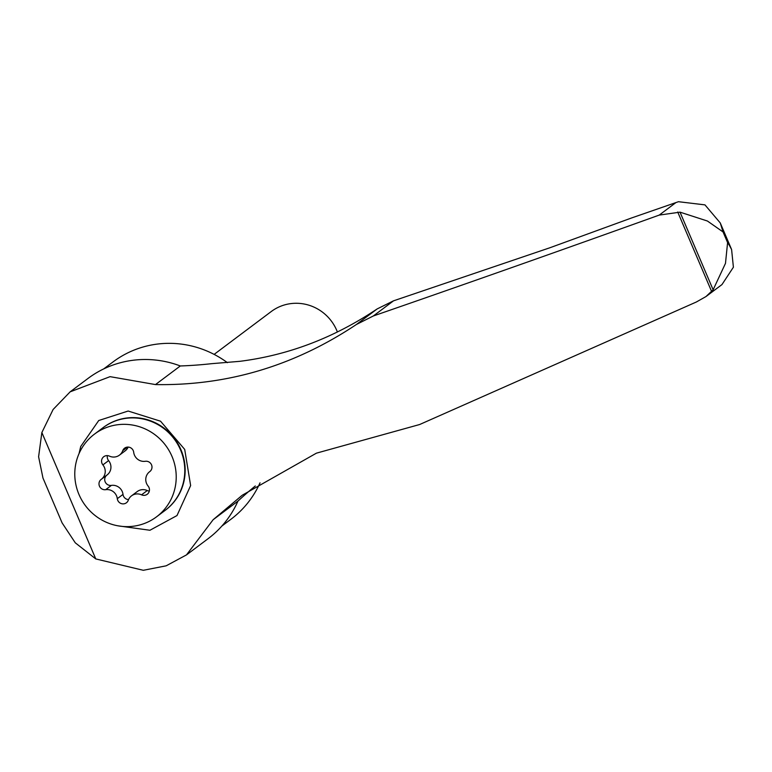 <?xml version="1.0" encoding="UTF-8"?>
<svg xmlns="http://www.w3.org/2000/svg" width="772" height="772" viewBox="0 0 772 772"><rect width="100%" height="100%" fill="white"/><g stroke="black" fill="none" stroke-linecap="round" stroke-linejoin="round"><path stroke-width="1.16" d="M242.427 495.122L316.414 453.164L419.64 424.523L696.315 302.016L705.975 296.564L721.974 284.569L733.4 267.208L731.595 249.51L729.424 245.477L727.591 242.591L725.487 263.348L713.135 289.78L680.016 212.155L707.422 221.024L723.055 231.957L720.266 222.954L704.961 204.879L678.453 201.704L631.486 217.994L549.818 247.783L393.527 300.829L377.161 308.925C334.199 337.731 288.419 355.197 239.822 361.325L211.48 363.689A424.388 411.756 -126.9 0 1 180.31 365.967A100.128 97.147 -126.9 0 0 87.979 378.463L70.146 391.838L53.133 409.459L41.862 432.532L38.6 456.763L42.971 478.051L62.107 522.905L75.28 542.812L95.776 558.928L143.312 570.296L166.163 565.818L186.486 554.894L213.14 519.72L237.95 501.105A100.128 97.147 -126.9 0 1 208.141 538.653L186.496 554.894M70.146 391.838L110.068 376.659L155.49 384.581C227.518 385.817 294.499 365.783 356.432 324.472L377.161 308.925M241.858 495.547L213.14 519.72M705.975 296.564L713.135 289.78M680.016 212.155L659.24 215.089C561.283 250.263 465.979 283.893 373.339 315.97L356.432 324.472M117.836 525.8L149.942 530.258L176.991 515.561L190.636 485.569L184.701 449.41L160.528 421.194L128.142 411.032L98.739 420.518L80.722 446.496L79.043 453.598M221.863 526.06L230.963 519.238A98.305 95.381 -126.9 0 0 260.029 482.838M227.412 362.666A98.305 95.381 -126.9 0 0 112.982 361.962L103.747 368.891M103.226 427.553A51.705 50.161 53.1 0 1 103.419 427.418A51.705 50.161 53.1 0 1 114.188 421.3A51.705 50.161 53.1 0 1 178.091 444.006A51.705 50.161 53.1 0 1 165.459 510.138A51.705 50.161 53.1 0 1 165.276 510.273M105.253 428.006A51.705 50.161 53.1 0 1 169.145 450.713A51.705 50.161 53.1 0 1 156.523 516.844A51.705 50.161 53.1 0 1 85.374 505.583A51.705 50.161 53.1 0 1 94.474 434.125A51.705 50.161 53.1 0 1 105.253 428.006M106.97 475.05A10.133 9.833 -126.9 0 0 107.086 474.963L101.373 479.248A10.133 9.833 53.1 0 0 102.888 464.898A5.79 5.616 53.1 0 1 109.46 456.136A10.133 9.833 53.1 0 0 122.719 450.703A5.79 5.616 53.1 0 1 133.701 452.286A10.133 9.833 53.1 0 0 145.319 461.289A5.79 5.616 53.1 0 1 149.739 471.624L149.864 471.528M101.373 479.248A10.133 9.833 53.1 0 1 101.257 479.335A5.79 5.616 53.1 0 0 105.677 489.68A10.133 9.833 53.1 0 1 117.296 498.683A5.79 5.616 53.1 0 0 128.277 500.256A10.133 9.833 53.1 0 1 141.537 494.833A5.79 5.616 53.1 0 0 148.108 486.061A10.133 9.833 53.1 0 1 149.739 471.624M94.474 434.125L103.043 427.698A51.705 50.161 53.1 0 1 113.812 421.58A51.705 50.161 53.1 0 1 177.714 444.286A51.705 50.161 53.1 0 1 165.092 510.417L156.523 516.844M214.124 354.387L271.233 311.55A43.695 42.392 53.1 0 1 280.342 306.378A43.695 42.392 53.1 0 1 337.403 332.028M107.086 474.963A10.133 9.833 -126.9 0 0 108.601 460.623A5.79 5.616 -126.9 0 1 107.404 455.615M119.448 455.142L125.151 450.858A10.133 9.833 -126.9 0 0 128.162 447.084M141.537 494.833L147.249 490.548A5.79 5.616 -126.9 0 0 149.305 491.06M147.249 490.548A10.133 9.833 -126.9 0 0 137.262 491.542L131.549 495.827M117.296 498.683L123.009 494.398A5.79 5.616 -126.9 0 0 128.548 499.6M123.009 494.398A10.133 9.833 -126.9 0 0 111.38 485.395A5.79 5.616 -126.9 0 1 106.797 475.185M659.24 215.089L675.925 202.573M155.49 384.581L180.31 365.967M255.31 485.964A424.388 411.756 -126.9 0 0 237.95 501.105M729.424 245.477L722.013 228.107M727.591 242.591L723.055 231.957M95.776 558.928L41.862 432.532M711.62 291.488L677.71 212.001M102.888 464.898L108.601 460.623M122.719 450.703L127.544 447.084M105.677 489.68L111.38 485.395M373.339 315.97L393.527 300.829M720.266 222.954L731.595 249.51"/></g></svg>

